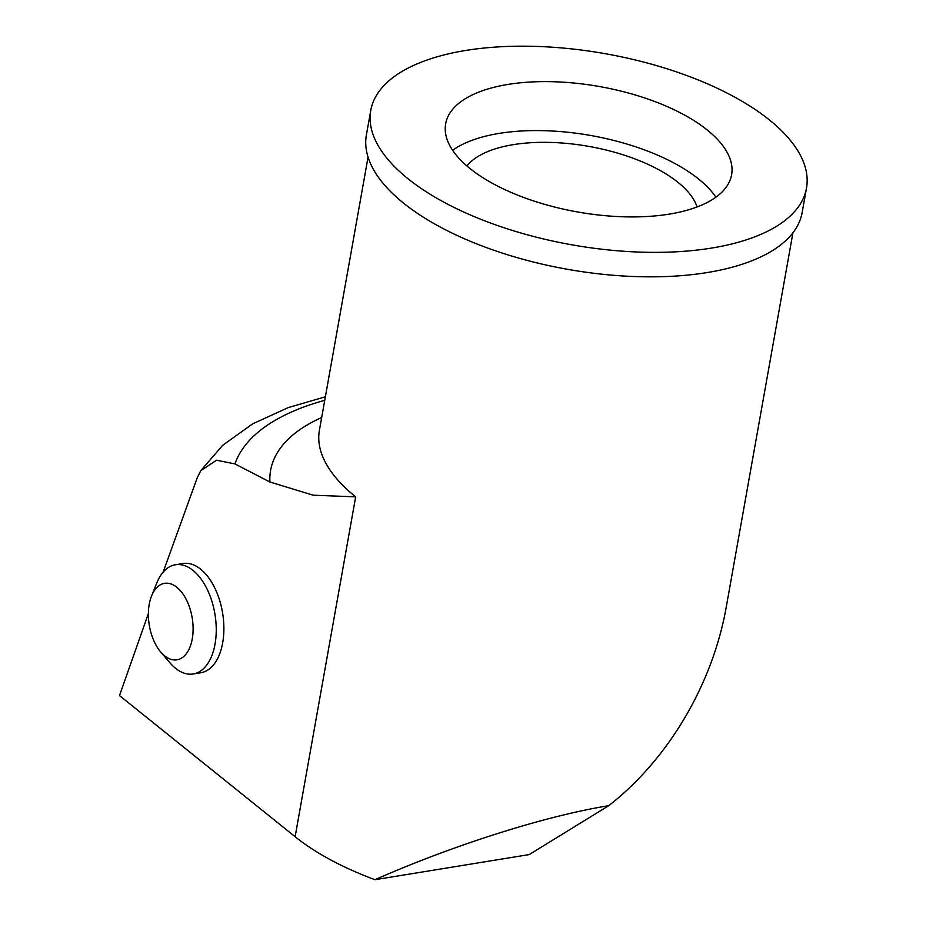 <?xml version="1.0" encoding="UTF-8"?>
<svg xmlns="http://www.w3.org/2000/svg" width="926" height="926" viewBox="0 0 926 926"><rect width="100%" height="100%" fill="white"/><g stroke="black" fill="none" stroke-linecap="round" stroke-linejoin="round"><path stroke-width="1.39" d="M151.586 595.904L156.922 582.697A55.328 31.09 80.7 0 1 175.408 564.767A55.328 31.09 80.7 0 1 193.013 570.416A55.328 31.09 80.7 0 1 216.244 629.622A55.328 31.09 80.7 0 1 193.198 673.978A55.328 31.09 80.7 0 1 175.581 668.329A55.328 31.09 80.7 0 1 169.979 662.831L160.719 652.008A38.73 21.761 80.7 0 1 151.586 595.904A38.73 21.761 80.7 0 1 176.854 587.304A38.73 21.761 80.7 0 1 192.261 638.871A38.73 21.761 80.7 0 1 164.643 655.851A38.73 21.761 80.7 0 1 160.719 652.008M697.07 206.973A119.998 52.608 10.1 0 0 677.878 182.272A119.998 52.608 10.1 0 0 562.742 143.067A119.998 52.608 10.1 0 0 466.935 165.986M715.891 197.203A145.232 63.663 10.1 0 0 698.47 178.915A145.232 63.663 10.1 0 0 452.64 150.301M470.061 168.59A145.232 63.663 -169.9 0 1 445.649 123.806A145.232 63.663 -169.9 0 1 551.792 81.696A145.232 63.663 -169.9 0 1 707.198 129.964A145.232 63.663 -169.9 0 1 731.609 174.748A145.232 63.663 -169.9 0 1 625.467 216.846A145.232 63.663 -169.9 0 1 470.061 168.59M175.408 564.767L183.035 563.517A55.328 31.09 80.7 0 1 200.653 569.177A55.328 31.09 80.7 0 1 223.884 628.372A55.328 31.09 80.7 0 1 200.826 672.739L193.198 673.978M806.5 188.082L802.148 212.563A221.302 97.01 -169.9 0 1 640.41 276.724A221.302 97.01 -169.9 0 1 403.597 203.176A221.302 97.01 -169.9 0 1 366.395 134.941L370.759 110.46A221.302 97.01 10.1 0 0 407.961 178.706A221.302 97.01 10.1 0 0 644.762 252.242A221.302 97.01 10.1 0 0 806.5 188.082A221.302 97.01 10.1 0 0 769.298 119.848A221.302 97.01 10.1 0 0 532.496 46.3A221.302 97.01 10.1 0 0 370.759 110.46M792.922 232.82L726.343 606.542C712.788 683.978 668.34 759.239 608.741 805.689C546.166 815.713 453.335 845.102 374.972 879.7A215.77 94.591 -169.9 0 1 295.128 836.722L119.5 695.576L148.391 613.544M374.972 879.7L529.209 854.582L608.741 805.689M319.273 430.787L319.401 430.324A215.77 94.591 -169.9 0 0 355.665 496.857L313.15 495.19L269.906 482.006L234.938 463.914L216.522 460.222L200.768 470.686L197.192 477.92L163.115 572.164M355.665 496.857L295.128 836.722M321.681 417.533A256.78 112.567 10.1 0 0 269.906 481.995M324.737 400.345A293.762 128.772 10.1 0 0 234.938 463.914M319.401 430.324L368.062 157.131M325.373 396.791L288.16 407.637L252.717 423.819L222.657 445.337L200.768 470.686"/></g></svg>

